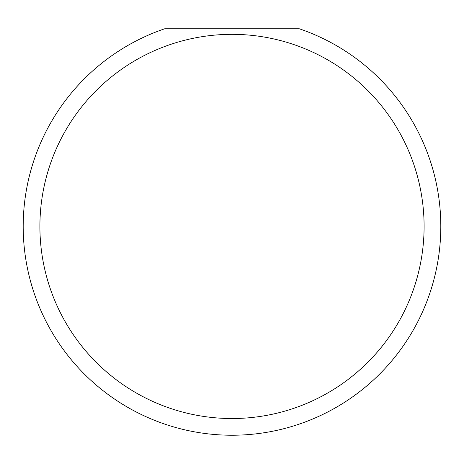 <?xml version="1.0" encoding="UTF-8"?>
<svg xmlns="http://www.w3.org/2000/svg" width="464" height="464" viewBox="0 0 464 464"><rect width="100%" height="100%" fill="white"/><g stroke="black" fill="none" stroke-linecap="round" stroke-linejoin="round"><path stroke-width="0.7" d="M424.096 226.432A192.096 192.096 0 0 0 232 34.336A192.096 192.096 0 0 0 39.904 226.432A192.096 192.096 0 0 0 232 418.528A192.096 192.096 0 0 0 424.096 226.432M299.28 28.768A208.8 208.8 0 0 1 232 435.232A208.8 208.8 0 0 1 164.72 28.768L299.28 28.768"/></g></svg>
